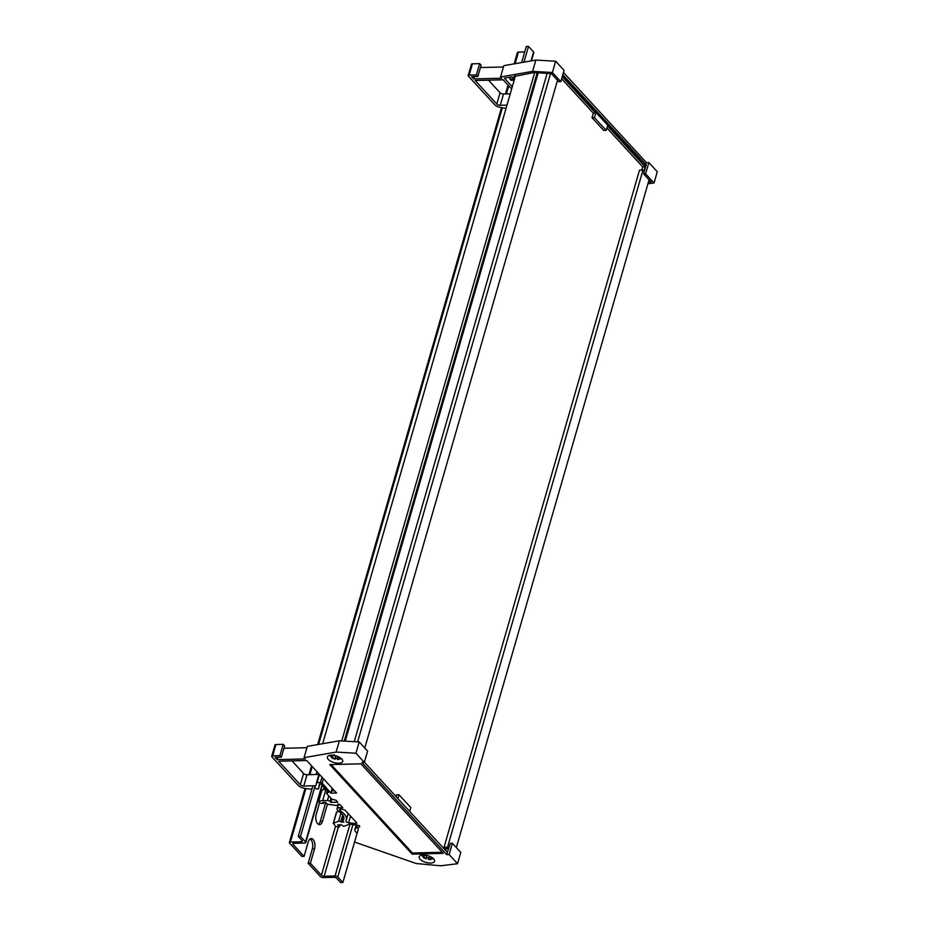 <?xml version="1.0" encoding="UTF-8"?>
<svg xmlns="http://www.w3.org/2000/svg" width="929" height="929" viewBox="0 0 929 929"><rect width="100%" height="100%" fill="white"/><g stroke="black" fill="none" stroke-linecap="round" stroke-linejoin="round"><path stroke-width="1.39" d="M456.348 847.585L649.081 179.843M445.757 849.269L444.05 847.283L447.534 847.202L642.973 170.1L644.296 171.54M447.534 847.202L448.858 848.641M444.05 847.283L639.489 170.181L642.973 170.1M364.772 748.031L557.505 80.289M357.63 741.865L550.537 73.542M354.239 741.656L547.135 73.345M546.333 73.298L547.123 73.391M345.274 741.133L538.181 72.81M344.903 741.11L537.798 72.799M344.253 741.075L537.159 72.752M341.744 740.924L534.639 72.613M322.665 743.711L515.456 75.76M514.898 77.722L513.795 76.526L514.91 75.853M514.19 80.173L510.962 80.254L509.87 79.07L513.992 78.965M509.87 79.07L510.439 77.107M514.411 79.418L512.03 76.828L504.401 78.164L512.285 86.745M562.451 76.027L645.725 166.558M647.954 183.745L654.028 183.001L645.609 173.851L643.611 173.897L646.212 164.874L562.835 74.715M645.771 164.886L646.421 162.621L648.872 162.563L657.279 171.714L654.028 183.001M563.485 72.45L646.421 162.621M535.859 60.071L555.67 61.233L564.089 70.383L560.826 81.671L552.407 72.52L532.596 71.359L535.859 60.071L503.808 65.669L500.557 76.956L532.596 71.359M552.407 72.52L555.67 61.233M645.609 173.851L648.872 162.563M514.771 76.352L533.792 72.555L551.338 73.588L558.828 81.717L560.826 81.671M510.242 93.852L503.506 94.015A2.613 1.15 16.1 0 1 500.069 92.761L488.503 80.173M506.073 108.263A18.301 8.024 16.1 0 1 498.966 107.079A5.226 2.288 16.1 0 1 494.89 104.907L468.413 76.132A1.963 0.859 16.1 0 1 468.193 75.539L471.456 64.252A1.963 0.859 16.1 0 1 472.431 63.811L479.654 63.625L481.106 65.204L477.843 76.492L471.618 76.654L473.72 78.93L501.718 78.222L500.557 76.956M480.421 67.562L503.437 66.981M561.662 78.779L593.306 113.175L595.744 113.117L562.254 76.712M595.744 113.117L594.444 117.635L592.005 117.693L603.745 130.466L606.196 130.408L594.444 117.635M606.904 127.958L642.787 166.976L645.225 166.906L607.496 125.891L606.196 130.408M645.225 166.906L643.983 171.203M642.787 166.976L641.869 170.123M593.306 113.175L592.005 117.693M643.611 173.897L651.078 182.026L648.349 182.363M468.193 75.539A1.963 0.859 16.1 0 1 469.168 75.098L476.391 74.912L477.843 76.492M506.979 105.128L500.255 105.302A2.613 1.15 16.1 0 1 496.818 104.036L475.172 80.509L503.181 79.801L511.635 88.998M473.72 78.93L474.394 76.584M476.391 74.912L479.654 63.625M356.341 823.64L356.852 822.955L345.274 810.367L342.546 809.275A2.613 1.15 -163.9 0 0 339.526 809.589A2.613 1.15 -163.9 0 0 340.328 810.796A19.602 8.593 16.1 0 1 346.354 819.842A19.602 8.593 16.1 0 1 345.902 820.83A2.357 1.034 -163.9 0 0 345.843 820.957A2.357 1.034 -163.9 0 0 348.642 822.769L356.341 823.64M315.024 787.618L316.232 788.942L318.461 788.884L319.413 784.076L321.051 784.03L328.669 792.321L326.532 793.459L331.862 799.254L335.961 800.241L337.761 802.203L330.875 802.377L330.027 801.46A1.963 0.859 -163.9 0 0 327.449 800.508L322.677 800.635A9.801 4.297 -163.9 0 0 318.659 801.681L320.273 803.109L323.28 803.515L322.909 802.377L325.58 802.308L326.66 803.48A1.963 0.859 -163.9 0 0 328.669 804.386L338.017 805.698L337.691 804.375L340.06 804.711L342.708 807.58L342.035 807.951A5.226 2.288 -163.9 0 0 337.018 808.869A5.226 2.288 -163.9 0 0 338.62 811.272A16.989 7.444 16.1 0 1 343.835 819.111A16.989 7.444 16.1 0 1 342.662 820.876L343.869 822.2L338.586 821.178L333.453 823.257L335.241 825.916A1.963 0.859 -163.9 0 0 337.808 826.856L339.48 826.822L337.668 824.847L341.222 824.755L343.602 826.392L349.722 824.104L359.36 825.684L359.732 826.81L356.295 828.203A7.838 3.437 -163.9 0 0 354.866 829.539A7.838 3.437 -163.9 0 0 355.737 831.885L357.05 833.313M423.171 855.017A7.966 3.495 -163.9 0 0 419.2 856.817A7.966 3.495 -163.9 0 0 422.509 861.009A7.966 3.495 -163.9 0 0 430.557 863.053A7.966 3.495 -163.9 0 0 434.528 861.241A7.966 3.495 -163.9 0 0 431.219 857.049A7.966 3.495 -163.9 0 0 423.171 855.017M331.363 755.196A7.966 3.495 -163.9 0 0 327.391 757.007A7.966 3.495 -163.9 0 0 330.701 761.199A7.966 3.495 -163.9 0 0 338.748 763.232A7.966 3.495 -163.9 0 0 342.708 761.432A7.966 3.495 -163.9 0 0 339.41 757.24A7.966 3.495 -163.9 0 0 331.363 755.196M448.788 848.862L446.048 848.595L445.537 850.407M292.02 760.886L303.597 773.474A2.613 1.15 -163.9 0 0 307.023 774.728L318.891 774.438M364.4 762.198L447.337 852.369L450.391 843.323L452.388 843.277L460.807 852.427L457.544 863.715L449.137 854.564L446.686 854.622L361.904 762.442L364.342 762.384L355.935 753.233L336.124 752.072L304.073 757.669L305.246 758.935L277.237 759.643L275.147 757.367L281.371 757.205L279.919 755.625L272.685 755.811A1.963 0.859 -163.9 0 0 271.721 756.252A1.963 0.859 -163.9 0 0 271.93 756.845L298.406 785.62A5.226 2.288 -163.9 0 0 302.494 787.792A18.301 8.024 -163.9 0 0 311.947 789.046M338.551 811.226L336.553 812.515M325.94 789.348L325.928 789.348A9.801 4.297 -163.9 0 0 321.91 790.405L321.817 790.753M281.371 757.205L284.622 745.929L283.171 744.35L275.948 744.524A1.963 0.859 -163.9 0 0 274.972 744.977L271.721 756.252M306.953 747.694L283.949 748.275M304.073 757.669L307.336 746.382L339.375 740.796L359.186 741.946L367.605 751.096L364.342 762.384M447.337 852.369L446.686 854.622M354.553 842.046L416.215 863.529L440.718 865.793L457.544 863.715M339.375 740.796L336.124 752.072M359.186 741.946L355.935 753.233M452.388 843.277L449.137 854.564M443.249 853.368L360.893 763.824L329.772 764.602L412.139 854.146L443.249 853.368M336.577 793.006L306.698 760.514L278.688 761.223L300.334 784.761A2.613 1.15 -163.9 0 0 303.771 786.015L315.895 785.713L316.475 782.81L320.482 782.427L322.2 783.066L330.921 793.157L336.577 793.006M447.395 852.369L448.498 848.537M409.654 811.389L410.769 807.522L399.017 794.748L397.902 798.615M396.056 796.606L396.578 794.806L399.017 794.748M283.171 744.35L279.919 755.625M277.922 757.298L277.237 759.643M340.072 824.778L339.48 826.822M343.138 815.569L341.21 822.27M343.788 816.986L342.662 820.876M331.792 799.184L330.875 802.377M327.298 790.823L326.532 793.459M319.843 784.064L318.461 788.884M334.568 790.811L331.688 790.893M331.107 764.567L412.464 853.019L442.25 852.265M412.464 853.019L412.139 854.146M445.455 850.325L445.792 849.176M641.788 170.123L642.717 166.895M341.466 758.679L337.378 759.504A3.925 1.719 -163.9 0 0 339.271 758.714L339.282 758.714A3.937 1.719 -163.9 0 0 339.306 758.122A3.937 1.719 -163.9 0 0 339.306 758.11A3.937 1.719 -163.9 0 0 338.911 757.46L338.888 757.46A3.925 1.719 -163.9 0 0 336.321 755.962L338.888 757.46M331.816 756.334L333.697 755.556A3.925 1.719 -163.9 0 0 331.816 756.334A3.937 1.719 -163.9 0 0 332.176 757.588L332.187 757.588A3.925 1.719 -163.9 0 0 334.765 759.086L332.187 757.588L332.896 756.287M334.324 754.708L333.685 755.219M339.271 758.714L337.378 759.504L337.796 756.38M334.034 754.929L335.334 756.357L334.928 759.33L335.868 758.145A6.538 2.868 -163.9 0 0 337.529 758.47M334.765 759.086L332.001 758.041L329.911 755.347M335.334 756.357L335.868 758.145M433.274 858.501L430.034 859.662L428.583 859.302A3.925 1.719 -163.9 0 0 430.893 858.791L430.917 858.791A3.937 1.719 -163.9 0 0 431.161 858.257A3.937 1.719 -163.9 0 0 431.114 857.92A3.937 1.719 -163.9 0 0 430.975 857.618L430.963 857.618A3.925 1.719 -163.9 0 0 428.768 856.015L430.963 857.618M429.21 856.584L428.524 859.511L430.893 858.791M423.81 855.888L426.121 855.377A3.925 1.719 -163.9 0 0 423.81 855.888A3.937 1.719 -163.9 0 0 423.729 857.061L423.74 857.061A3.925 1.719 -163.9 0 0 425.946 858.663L423.74 857.061L424.46 855.969M425.83 854.552L426.678 855.981L426.005 858.895L426.585 857.641A6.538 2.868 -163.9 0 0 428.826 858.199M425.946 858.663L423.81 857.862L421.72 855.156M426.678 855.981L426.585 857.641M430.754 857.548L430.917 858.791M304.085 856.387L301.867 856.445L289.627 843.149A2.09 0.917 16.1 0 1 289.395 842.522A2.09 0.917 16.1 0 1 290.44 842.046L301.333 841.779A2.09 0.917 -163.9 0 0 302.366 841.302A2.09 0.917 -163.9 0 0 302.134 840.675L298.255 836.46L300.485 836.402L305.571 841.941A2.09 0.917 16.1 0 1 305.804 842.557A2.09 0.917 16.1 0 1 304.758 843.033L293.866 843.311A2.09 0.917 -163.9 0 0 292.832 843.787A2.09 0.917 -163.9 0 0 293.065 844.403L304.085 856.387L308.254 841.941A6.793 3.577 -91.4 0 1 311.227 838.573A6.793 3.577 -91.4 0 1 313.096 839.502A6.793 3.577 -91.4 0 1 314.548 848.792L310.379 863.238L321.399 875.223A2.09 0.917 -163.9 0 0 324.151 876.233L335.044 875.954A2.09 0.917 16.1 0 1 337.784 876.964L342.871 882.492L340.653 882.55L336.774 878.335A2.09 0.917 -163.9 0 0 334.034 877.324L323.141 877.603A2.09 0.917 16.1 0 1 320.389 876.593L308.161 863.296L312.33 848.851L314.548 848.792M310.123 838.945A6.793 3.577 -91.4 0 1 310.878 839.561A6.793 3.577 -91.4 0 1 312.33 848.851M325.719 802.459L320.273 821.317A6.793 3.577 -91.4 0 1 318.403 824.313M327.472 804.038L322.502 821.259A6.793 3.577 -91.4 0 1 319.518 824.627A6.793 3.577 -91.4 0 1 316.324 821.259A6.793 3.577 -91.4 0 1 316.197 814.408L319.53 802.888M323.327 789.72L324.035 787.281M310.379 863.238L308.161 863.296M514.143 63.869L517.407 52.57A2.09 0.917 16.1 0 1 518.452 52.094L524.699 51.931M521.633 62.557L526.267 46.508L528.496 46.45L533.583 51.978A2.09 0.917 16.1 0 1 533.815 52.605L531.434 60.849M300.485 836.402L315.105 785.737M318.368 774.449L318.635 773.497M523.956 62.15L528.496 46.45M298.255 836.46L312.887 785.783M316.139 774.507L316.963 771.674M342.871 882.492L358.362 828.865M469.168 75.098L472.431 63.811M496.818 104.036L500.069 92.761M500.255 105.302L503.506 94.015M275.948 744.524L272.685 755.811M357.224 824.987L356.295 828.203M336.704 811.969L333.453 823.257M340.943 813.038L338.586 821.178M342.696 814.919L340.722 821.735M342.278 807.115L342.035 807.951M338.028 804.119L337.842 804.758M338.667 804.096L338.33 805.292M323.791 802.354L323.582 803.097M321.91 790.405L318.659 801.681M325.928 789.348L322.677 800.635M328.785 795.898L327.449 800.508M330.945 798.255L330.027 801.46M303.597 773.474L300.334 784.761M307.023 774.728L303.771 786.015M332.199 788.245L330.945 792.576M323.455 778.734L322.2 783.066M322.003 777.155L320.482 782.427M319.471 774.403L317.126 782.52M319.042 773.938L316.487 782.787L319.042 773.938M350.558 816.115L348.642 822.769M340.85 808.996L340.328 810.796M356.376 822.444L356.039 823.628M321.399 875.223L335.555 826.183M293.065 844.403L293.355 843.381M305.571 841.941L321.991 785.051M530.993 60.919L533.583 51.978M301.333 841.779L301.762 840.269M290.44 842.046L305.885 788.535M309.891 774.658L312.237 766.541M318.612 744.419L502.368 107.81M506.363 93.945L508.709 85.816M515.096 63.695L518.452 52.094M337.784 876.964L352.939 824.487M335.044 875.954L350.001 824.139M324.151 876.233L338.4 826.845M320.273 821.317L322.502 821.259M356.213 824.871L354.866 829.539M336.472 812.201L333.221 823.477M337.935 805.698L337.018 808.869M338.818 804.119L338.411 805.524M323.954 802.354L323.664 803.341M321.794 790.556L318.542 801.843M332.396 788.454L331.096 792.96M348.178 813.525L346.354 819.842M429.221 856.457L428.536 859.43M305.804 842.557L322.305 785.4M289.395 842.522L305.026 788.373M308.974 774.681L311.54 765.786M317.672 744.582L501.509 107.659M505.457 93.968L508.024 85.073"/></g></svg>
